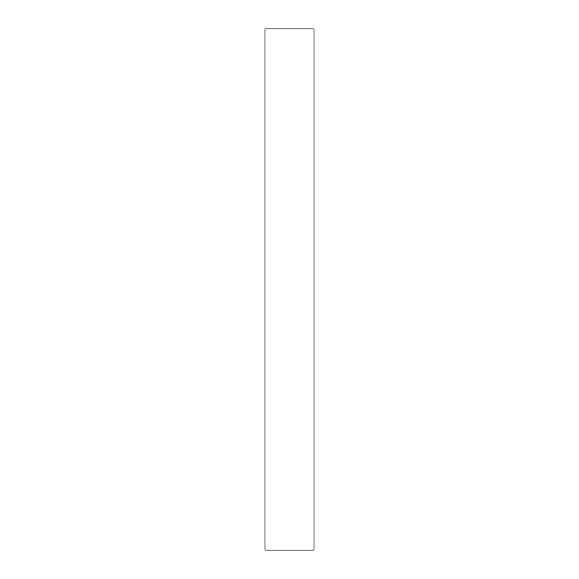 <?xml version="1.0" encoding="UTF-8"?>
<svg xmlns="http://www.w3.org/2000/svg" width="579" height="579" viewBox="0 0 579 579"><rect width="100%" height="100%" fill="white"/><g stroke="black" fill="none" stroke-linecap="round" stroke-linejoin="round"><path stroke-width="0.87" d="M313.984 550.05L265.016 550.05L313.984 550.05L313.984 28.95L265.016 28.95L313.984 28.95L313.984 550.05M265.016 28.95L265.016 550.05L265.016 28.95"/></g></svg>
